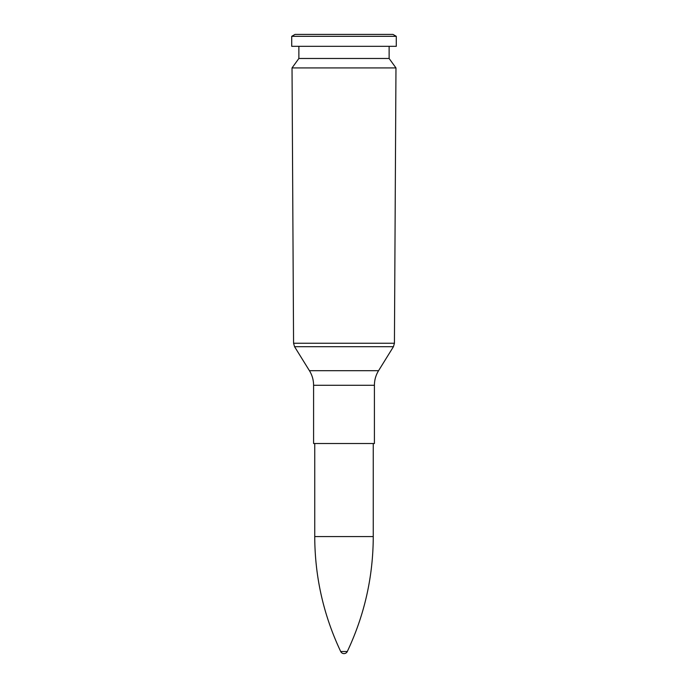 <?xml version="1.0" encoding="UTF-8"?>
<svg xmlns="http://www.w3.org/2000/svg" width="688" height="688" viewBox="0 0 688 688"><rect width="100%" height="100%" fill="white"/><g stroke="black" fill="none" stroke-linecap="round" stroke-linejoin="round"><path stroke-width="1.03" d="M344 67.923L395.97 67.923L394.43 343.243L293.57 343.243L292.03 67.923L344 67.923M374.41 385.28L313.59 385.28L313.59 443.511L374.41 443.511L374.41 385.28C374.435 380.025 375.82 375.166 378.563 370.694L309.437 370.694L294.559 346.692L393.441 346.692L394.43 343.243M292.03 67.923L298.876 58.48L389.124 58.48L395.97 67.923M344 46.32L396.279 46.32L396.279 36.318L291.721 36.318L291.721 46.32L344 46.32M291.721 36.318L295.04 34.4L392.96 34.4L396.279 36.318M314.743 536.571L373.257 536.571C373.145 576.811 364.494 615.132 347.302 651.51L340.698 651.51C323.506 615.132 314.855 576.811 314.743 536.571L314.743 443.511M294.559 346.692L293.57 343.243M378.563 370.694L393.441 346.692M313.59 385.28C313.565 380.025 312.18 375.166 309.437 370.694M389.124 58.48L389.124 46.32M298.876 58.48L298.876 46.32M373.257 536.571L373.257 443.511M340.698 651.519A3.655 3.655 0 0 0 347.302 651.519"/></g></svg>
